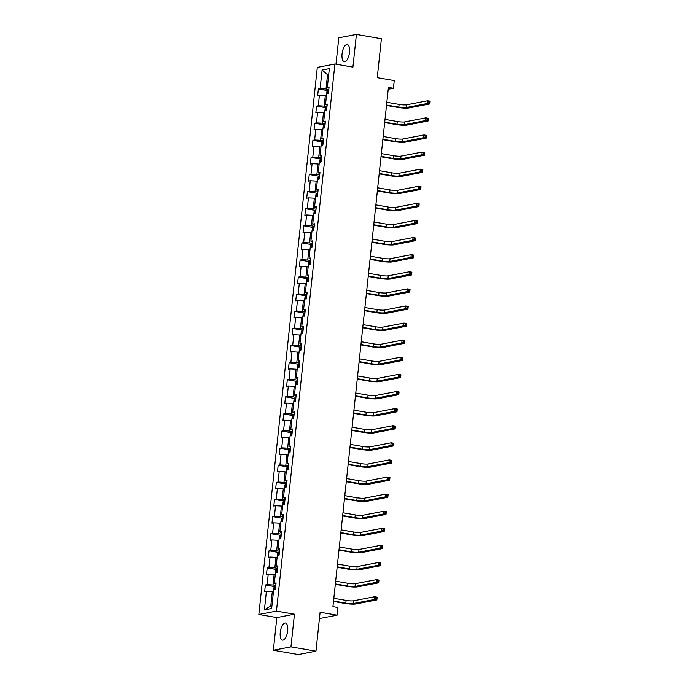 <?xml version="1.0" encoding="UTF-8"?>
<svg xmlns="http://www.w3.org/2000/svg" width="689" height="689" viewBox="0 0 689 689"><rect width="100%" height="100%" fill="white"/><g stroke="black" fill="none" stroke-linecap="round" stroke-linejoin="round"><path stroke-width="1.03" d="M287.683 630.857A8.681 3.583 -80.2 0 0 285.444 623.011A8.681 3.583 -80.2 0 0 280.259 632.287A8.681 3.583 -80.2 0 0 282.499 640.133A8.681 3.583 -80.2 0 0 287.683 630.857M349.504 52.416A8.681 3.583 -80.2 0 0 347.256 44.57A8.681 3.583 -80.2 0 0 342.071 53.845A8.681 3.583 -80.2 0 0 344.319 61.691A8.681 3.583 -80.2 0 0 349.504 52.416M319.438 618.541L337.11 615.174L337.929 607.5L332.933 606.639L388.424 87.408L393.419 88.27L394.237 80.587L377.245 77.668L381.405 38.748L356.411 34.45L338.799 37.826L335.982 64.206M273.352 650.252L298.346 654.55L315.958 651.174L290.956 646.876L294.453 614.209L276.453 611.109L258.84 614.485L276.84 617.577L273.352 650.252L290.956 646.876M276.453 611.109L334.923 64.025L317.31 67.401L258.84 614.485M322.107 70.028L320.118 88.666L318.378 88.993L317.681 95.573L319.42 95.246L318.292 105.77L316.552 106.097L315.855 112.677L317.586 112.341L316.466 122.875L314.727 123.202L314.02 129.782L315.76 129.446L314.632 139.97L312.901 140.306L312.195 146.886L313.934 146.55L312.806 157.075L311.075 157.411L310.369 163.991L312.108 163.655L310.98 174.179L309.24 174.515L308.543 181.095L310.274 180.759L309.154 191.284L307.415 191.62L306.708 198.191L308.448 197.864L307.328 208.388L305.589 208.715L304.882 215.295L306.622 214.968L305.494 225.492L303.763 225.82L303.057 232.4L304.796 232.064L303.668 242.597L301.928 242.924L301.231 249.504L302.971 249.168L301.842 259.693L300.103 260.029L299.405 266.609L301.136 266.273L300.016 276.797L298.277 277.133L297.57 283.713L299.31 283.377L298.182 293.902L296.451 294.237L295.745 300.817L297.484 300.482L296.356 311.006L294.616 311.342L293.919 317.913L295.659 317.586L294.53 328.11L292.791 328.446L292.093 335.018L293.824 334.69L292.704 345.215L290.965 345.542L290.258 352.122L291.998 351.795L290.879 362.319L289.139 362.647L288.433 369.226L290.172 368.891L289.044 379.415L287.313 379.751L286.607 386.331L288.346 385.995L287.218 396.519L285.479 396.855L284.781 403.435L286.512 403.099L285.392 413.624L283.653 413.96L282.955 420.54L284.686 420.204L283.567 430.728L281.827 431.064L281.121 437.644L282.86 437.308L281.732 447.833L280.001 448.169L279.295 454.74L281.034 454.413L279.906 464.937L278.167 465.264L277.469 471.844L279.209 471.517L278.08 482.042L276.341 482.369L275.643 488.949L277.374 488.613L276.255 499.146L274.515 499.473L273.809 506.053L275.548 505.717L274.42 516.242L272.689 516.578L271.983 523.158L273.722 522.822L272.594 533.346L270.863 533.682L270.157 540.262L271.897 539.926L270.768 550.451L269.029 550.787L268.331 557.367L270.062 557.031L268.943 567.555L267.203 567.891L266.497 574.462L268.236 574.135L267.117 584.66L265.377 584.987L264.671 591.567L266.41 591.24L264.421 609.877L271.655 608.49L273.645 589.853L275.385 589.517L276.082 582.937L274.351 583.273L275.471 572.748L277.211 572.413L277.917 565.833L276.177 566.169L277.297 555.644L279.036 555.308L279.743 548.728L278.003 549.064L279.131 538.54L280.862 538.204L281.568 531.632L279.829 531.96L280.957 521.435L282.697 521.108L283.394 514.528L281.663 514.855L282.783 504.331L284.523 504.004L285.22 497.424L283.489 497.759L284.609 487.226L286.348 486.899L287.055 480.319L285.315 480.655L286.443 470.131L288.174 469.795L288.88 463.215L287.141 463.551L288.269 453.026L290.009 452.69L290.706 446.11L288.967 446.446L290.095 435.922L291.835 435.586L292.532 429.006L290.801 429.342L291.921 418.817L293.66 418.481L294.367 411.91L292.627 412.237L293.747 401.713L295.486 401.377L296.192 394.806L294.453 395.133L295.581 384.608L297.312 384.281L298.018 377.701L296.279 378.028L297.407 367.504L299.147 367.177L299.844 360.597L298.113 360.933L299.233 350.408L300.972 350.072L301.679 343.492L299.939 343.828L301.059 333.304L302.798 332.968L303.504 326.388L301.765 326.724L302.893 316.199L304.624 315.863L305.33 309.283L303.591 309.619L304.719 299.095L306.459 298.759L307.156 292.188L305.416 292.515L306.545 281.99L308.284 281.655L308.982 275.083L307.251 275.411L308.371 264.886L310.11 264.559L310.817 257.979L309.077 258.306L310.205 247.782L311.936 247.454L312.642 240.874L310.903 241.21L312.031 230.686L313.762 230.35L314.468 223.77L312.728 224.106L313.857 213.581L315.596 213.245L316.294 206.666L314.563 207.001L315.683 196.477L317.422 196.141L318.129 189.561L316.389 189.897L317.508 179.373L319.248 179.037L319.954 172.457L318.215 172.793L319.343 162.268L321.074 161.932L321.78 155.361L320.041 155.688L321.169 145.164L322.908 144.836L323.606 138.256L321.875 138.584L322.995 128.059L324.734 127.732L325.432 121.152L323.701 121.488L324.82 110.955L326.56 110.628L327.266 104.048L325.527 104.383L326.655 93.859L328.386 93.523L329.092 86.943L327.353 87.279L329.342 68.642L322.107 70.028L327.542 74.731L326.026 88.984L328.825 89.467M275.815 585.461L273.016 584.978L274.144 574.454L275.273 574.652M275.962 584.083L274.351 583.273M267.117 584.66L273.016 584.978M268.236 574.135L274.144 574.454M277.641 568.356L274.842 567.874L275.97 557.349L277.099 557.547M277.788 566.978L276.177 566.169M268.943 567.555L274.842 567.874M270.062 557.031L275.97 557.349M279.467 551.252L276.668 550.778L277.796 540.254L278.924 540.443M279.622 549.874L278.003 549.064M270.768 550.451L276.668 550.778M271.897 539.926L277.796 540.254M281.301 534.156L278.502 533.674L279.622 523.149L280.75 523.339M281.448 532.769L279.829 531.96M272.594 533.346L278.502 533.674M273.722 522.822L279.622 523.149M283.127 517.051L280.328 516.569L281.448 506.045L282.576 506.234M283.274 515.673L281.663 514.855M274.42 516.242L280.328 516.569M275.548 505.717L281.448 506.045M284.953 499.947L282.154 499.465L283.282 488.94L284.411 489.13M285.1 498.569L283.489 497.759M276.255 499.146L282.154 499.465M277.374 488.613L283.282 488.94M286.779 482.843L283.98 482.36L285.108 471.836L286.236 472.034M286.925 481.465L285.315 480.655M278.08 482.042L283.98 482.36M279.209 471.517L285.108 471.836M288.613 465.738L285.814 465.256L286.934 454.731L288.062 454.929M288.76 464.36L287.141 463.551M279.906 464.937L285.814 465.256M281.034 454.413L286.934 454.731M290.439 448.634L287.64 448.151L288.76 437.627L289.888 437.825M290.586 447.256L288.967 446.446M281.732 447.833L287.64 448.151M282.86 437.308L288.76 437.627M292.265 431.529L289.466 431.056L290.594 420.523L291.723 420.721M292.412 430.151L290.801 429.342M283.567 430.728L289.466 431.056M284.686 420.204L290.594 420.523M294.091 414.433L291.292 413.951L292.42 403.427L293.548 403.616M294.237 413.047L292.627 412.237M285.392 413.624L291.292 413.951M286.512 403.099L292.42 403.427M295.925 397.329L293.118 396.847L294.246 386.322L295.374 386.512M296.072 395.951L294.453 395.133M287.218 396.519L293.118 396.847M288.346 385.995L294.246 386.322M297.751 380.225L294.952 379.742L296.072 369.218L297.2 369.407M297.898 378.847L296.279 378.028M289.044 379.415L294.952 379.742M290.172 368.891L296.072 369.218M299.577 363.12L296.778 362.638L297.906 352.113L299.035 352.312M299.724 361.742L298.113 360.933M290.879 362.319L296.778 362.638M291.998 351.795L297.906 352.113M301.403 346.016L298.604 345.533L299.732 335.009L300.86 335.207M301.549 344.638L299.939 343.828M292.704 345.215L298.604 345.533M293.824 334.69L299.732 335.009M303.229 328.911L300.43 328.429L301.558 317.905L302.686 318.103M303.384 327.533L301.765 326.724M294.53 328.11L300.43 328.429M295.659 317.586L301.558 317.905M305.063 311.807L302.264 311.325L303.384 300.8L304.512 300.998M305.21 310.429L303.591 309.619M296.356 311.006L302.264 311.325M297.484 300.482L303.384 300.8M306.889 294.711L304.09 294.229L305.21 283.704L306.338 283.894M307.036 293.325L305.416 292.515M298.182 293.902L304.09 294.229M299.31 283.377L305.21 283.704M308.715 277.607L305.916 277.124L307.044 266.6L308.172 266.789M308.861 276.229L307.251 275.411M300.016 276.797L305.916 277.124M301.136 266.273L307.044 266.6M310.541 260.502L307.742 260.02L308.87 249.496L309.998 249.685M310.687 259.124L309.077 258.306M301.842 259.693L307.742 260.02M302.971 249.168L308.87 249.496M312.375 243.398L309.576 242.916L310.696 232.391L311.824 232.589M312.522 242.02L310.903 241.21M303.668 242.597L309.576 242.916M304.796 232.064L310.696 232.391M314.201 226.293L311.402 225.811L312.522 215.287L313.65 215.485M314.348 224.915L312.728 224.106M305.494 225.492L311.402 225.811M306.622 214.968L312.522 215.287M316.027 209.189L313.228 208.707L314.356 198.182L315.484 198.38M316.173 207.811L314.563 207.001M307.328 208.388L313.228 208.707M308.448 197.864L314.356 198.182M317.853 192.085L315.054 191.602L316.182 181.078L317.31 181.276M317.999 190.707L316.389 189.897M309.154 191.284L315.054 191.602M310.274 180.759L316.182 181.078M319.679 174.98L316.88 174.506L318.008 163.982L319.136 164.171M319.834 173.602L318.215 172.793M310.98 174.179L316.88 174.506M312.108 163.655L318.008 163.982M321.513 157.884L318.714 157.402L319.834 146.878L320.962 147.067M321.66 156.498L320.041 155.688M312.806 157.075L318.714 157.402M313.934 146.55L319.834 146.878M323.339 140.78L320.54 140.298L321.668 129.773L322.796 129.963M323.486 139.402L321.875 138.584M314.632 139.97L320.54 140.298M315.76 129.446L321.668 129.773M325.165 123.675L322.366 123.193L323.494 112.669L324.622 112.858M325.311 122.297L323.701 121.488M316.466 122.875L322.366 123.193M317.586 112.341L323.494 112.669M326.991 106.571L324.192 106.089L325.32 95.564L326.448 95.762M327.137 105.193L325.527 104.383M318.292 105.77L324.192 106.089M319.42 95.246L325.32 95.564M328.67 74.929L327.542 74.731L328.722 74.507M328.972 88.089L327.353 87.279M320.118 88.666L326.026 88.984M337.11 615.174L320.109 612.254L315.958 651.174M334.923 64.025L352.914 67.126L356.411 34.45M388.226 89.26L393.419 88.27M273.438 591.756L272.31 591.558L270.794 605.812L271.966 605.588M264.421 609.877L270.794 605.812M266.41 591.24L272.31 591.558M318.378 88.993L327.843 90.621M316.552 106.097L326.009 107.725M314.727 123.202L324.183 124.83M312.901 140.306L322.357 141.934M311.075 157.411L320.531 159.038M309.24 174.515L318.706 176.143M307.415 191.62L316.871 193.239M305.589 208.715L315.045 210.343M303.763 225.82L313.219 227.448M301.928 242.924L311.394 244.552M300.103 260.029L309.559 261.656M298.277 277.133L307.733 278.761M296.451 294.237L305.907 295.865M294.616 311.342L304.082 312.961M292.791 328.446L302.247 330.065M290.965 345.542L300.421 347.17M289.139 362.647L298.595 364.274M287.313 379.751L296.77 381.379M285.479 396.855L294.944 398.483M283.653 413.96L293.109 415.588M281.827 431.064L291.283 432.692M280.001 448.169L289.458 449.788M278.167 465.264L287.632 466.892M276.341 482.369L285.797 483.997M274.515 499.473L283.971 501.101M272.689 516.578L282.146 518.206M270.863 533.682L280.32 535.31M269.029 550.787L278.485 552.414M267.203 567.891L276.659 569.51M265.377 584.987L274.833 586.615M294.453 614.209L276.84 617.577M326.707 93.842L326.939 91.706L328.722 90.371M386.538 105.029L398.828 107.139A5.564 0.775 -173.9 0 0 406.209 107.544L427.361 103.488L427.654 100.749L430.16 101.18L429.867 103.918L408.706 107.975A8.354 1.163 6.1 0 1 397.639 107.372L386.495 105.451M328.507 92.455L328.128 93.773M386.83 102.291L399.12 104.401A5.564 0.775 -173.9 0 0 406.501 104.806L427.654 100.749L428.937 101.584L428.816 102.678L429.824 102.85L429.936 101.757L428.937 101.584M429.824 102.85L429.867 103.918L427.361 103.488L428.816 102.678M429.936 101.757L430.16 101.18M324.881 110.946L325.113 108.802L326.896 107.475M384.712 122.134L397.002 124.244A5.564 0.775 -173.9 0 0 404.383 124.649L425.535 120.592L425.828 117.853L428.325 118.284L428.033 121.023L406.88 125.079A8.354 1.163 6.1 0 1 395.813 124.476L384.669 122.556M326.672 109.551L326.293 110.877M385.005 119.386L397.295 121.505A5.564 0.775 -173.9 0 0 404.676 121.91L425.828 117.853L427.111 118.689L426.991 119.783L427.99 119.955L428.11 118.861L427.111 118.689M427.99 119.955L428.033 121.023L425.535 120.592L426.991 119.783M428.11 118.861L428.325 118.284M323.055 128.051L323.279 125.906L325.07 124.571M382.886 139.238L395.176 141.348A5.564 0.775 -173.9 0 0 402.548 141.753L423.709 137.697L424.002 134.958L426.5 135.388L426.207 138.127L405.054 142.184A8.354 1.163 6.1 0 1 393.979 141.572L382.834 139.66M324.846 126.655L324.467 127.982M383.179 136.491L395.469 138.61A5.564 0.775 -173.9 0 0 402.841 139.014L424.002 134.958L425.285 135.785L425.165 136.887L426.164 137.059L426.284 135.957L425.285 135.785M426.164 137.059L426.207 138.127L423.709 137.697L425.165 136.887M426.284 135.957L426.5 135.388M321.229 145.155L321.453 143.011L323.244 141.676M381.051 156.334L393.341 158.453A5.564 0.775 -173.9 0 0 400.722 158.858L421.883 154.801L422.176 152.062L424.674 152.493L424.381 155.232L403.22 159.288A8.354 1.163 6.1 0 1 392.153 158.677L381.008 156.765M323.02 143.76L322.641 145.086M381.344 153.595L393.634 155.714A5.564 0.775 -173.9 0 0 401.015 156.11L422.176 152.062L423.451 152.889L423.339 153.992L424.338 154.164L424.45 153.061L423.451 152.889M424.338 154.164L424.381 155.232L421.883 154.801L423.339 153.992M424.45 153.061L424.674 152.493M319.395 162.26L319.627 160.115L321.418 158.78M379.226 173.439L391.516 175.557A5.564 0.775 -173.9 0 0 398.897 175.962L420.049 171.905L420.342 169.167L422.848 169.589L422.555 172.336L401.394 176.384A8.354 1.163 6.1 0 1 390.327 175.781L379.183 173.869M321.195 160.864L320.816 162.191M379.518 170.7L391.808 172.81A5.564 0.775 -173.9 0 0 399.189 173.215L420.342 169.167L421.625 169.994L421.513 171.087L422.512 171.26L422.624 170.166L421.625 169.994M422.512 171.26L422.555 172.336L420.049 171.905L421.513 171.087M422.624 170.166L422.848 169.589M317.569 179.364L317.801 177.219L319.584 175.884M377.4 190.543L389.69 192.662A5.564 0.775 -173.9 0 0 397.071 193.058L418.223 189.01L418.516 186.263L421.013 186.693L420.721 189.441L399.568 193.488A8.354 1.163 6.1 0 1 388.501 192.886L377.357 190.965M319.36 177.969L318.99 179.286M377.693 187.804L389.983 189.914A5.564 0.775 -173.9 0 0 397.364 190.319L418.516 186.263L419.799 187.098L419.679 188.192L420.678 188.364L420.798 187.27L419.799 187.098M420.678 188.364L420.721 189.441L418.223 189.01L419.679 188.192M420.798 187.27L421.013 186.693M315.743 196.46L315.975 194.324L317.758 192.989M375.574 207.647L387.864 209.757A5.564 0.775 -173.9 0 0 395.236 210.162L416.397 206.106L416.69 203.367L419.188 203.798L418.895 206.536L397.742 210.593A8.354 1.163 6.1 0 1 386.675 209.99L375.522 208.069M317.534 195.073L317.155 196.391M375.867 204.909L388.157 207.019A5.564 0.775 -173.9 0 0 395.529 207.423L416.69 203.367L417.973 204.202L417.853 205.296L418.852 205.468L418.972 204.375L417.973 204.202M418.852 205.468L418.895 206.536L416.397 206.106L417.853 205.296M418.972 204.375L419.188 203.798M313.917 213.564L314.141 211.428L315.932 210.093M373.748 224.752L386.029 226.862A5.564 0.775 -173.9 0 0 393.41 227.267L414.571 223.21L414.864 220.471L417.362 220.902L417.069 223.641L395.908 227.697A8.354 1.163 6.1 0 1 384.841 227.094L373.696 225.174M315.708 212.178L315.329 213.495M374.041 222.013L386.331 224.123A5.564 0.775 -173.9 0 0 393.703 224.528L414.864 220.471L416.147 221.307L416.027 222.401L417.026 222.573L417.146 221.479L416.147 221.307M417.026 222.573L417.069 223.641L414.571 223.21L416.027 222.401M417.146 221.479L417.362 220.902M312.091 230.669L312.315 228.524L314.106 227.198M371.914 241.856L384.204 243.966A5.564 0.775 -173.9 0 0 391.585 244.371L412.745 240.315L413.038 237.576L415.536 238.006L415.243 240.745L394.082 244.802A8.354 1.163 6.1 0 1 383.015 244.199L371.871 242.278M313.883 229.273L313.504 230.6M372.206 239.117L384.496 241.228A5.564 0.775 -173.9 0 0 391.877 241.632L413.038 237.576L414.313 238.411L414.201 239.505L415.2 239.677L415.312 238.583L414.313 238.411M415.2 239.677L415.243 240.745L412.745 240.315L414.201 239.505M415.312 238.583L415.536 238.006M310.257 247.773L310.489 245.628L312.272 244.294M370.088 258.961L382.378 261.071A5.564 0.775 -173.9 0 0 389.759 261.476L410.911 257.419L411.204 254.68L413.71 255.111L413.417 257.85L392.256 261.906A8.354 1.163 6.1 0 1 381.189 261.295L370.045 259.383M312.057 246.378L311.678 247.704M370.381 256.213L382.671 258.332A5.564 0.775 -173.9 0 0 390.052 258.737L411.204 254.68L412.487 255.516L412.366 256.609L413.374 256.782L413.486 255.679L412.487 255.516M413.374 256.782L413.417 257.85L410.911 257.419L412.366 256.609M413.486 255.679L413.71 255.111M308.431 264.877L308.663 262.733L310.446 261.398M368.262 276.056L380.552 278.175A5.564 0.775 -173.9 0 0 387.933 278.58L409.085 274.523L409.378 271.785L411.876 272.215L411.583 274.954L390.43 279.011A8.354 1.163 6.1 0 1 379.363 278.399L368.219 276.487M310.222 263.482L309.843 264.809M368.555 273.318L380.845 275.436A5.564 0.775 -173.9 0 0 388.226 275.833L409.378 271.785L410.661 272.611L410.541 273.714L411.54 273.886L411.66 272.784L410.661 272.611M411.54 273.886L411.583 274.954L409.085 274.523L410.541 273.714M411.66 272.784L411.876 272.215M306.605 281.982L306.829 279.837L308.62 278.502M366.436 293.161L378.726 295.28A5.564 0.775 -173.9 0 0 386.098 295.684L407.259 291.628L407.552 288.889L410.05 289.311L409.757 292.058L388.605 296.106A8.354 1.163 6.1 0 1 377.529 295.503L366.384 293.592M308.396 280.587L308.017 281.913M366.729 290.422L379.019 292.532A5.564 0.775 -173.9 0 0 386.391 292.937L407.552 288.889L408.835 289.716L408.715 290.818L409.714 290.982L409.834 289.888L408.835 289.716M409.714 290.982L409.757 292.058L407.259 291.628L408.715 290.818M409.834 289.888L410.05 289.311M304.779 299.086L305.003 296.942L306.794 295.607M364.602 310.265L376.892 312.384A5.564 0.775 -173.9 0 0 384.273 312.78L405.433 308.732L405.726 305.985L408.224 306.416L407.931 309.163L386.77 313.211A8.354 1.163 6.1 0 1 375.703 312.608L364.559 310.696M306.571 297.691L306.192 299.017M364.894 307.527L377.184 309.637A5.564 0.775 -173.9 0 0 384.565 310.041L405.726 305.985L407.001 306.82L406.889 307.914L407.888 308.086L408 306.993L407.001 306.82M407.888 308.086L407.931 309.163L405.433 308.732L406.889 307.914M408 306.993L408.224 306.416M302.945 316.191L303.177 314.046L304.96 312.711M362.776 327.37L375.066 329.48A5.564 0.775 -173.9 0 0 382.447 329.885L403.599 325.837L403.892 323.089L406.398 323.52L406.105 326.259L384.944 330.315A8.354 1.163 6.1 0 1 373.877 329.712L362.733 327.792M304.745 314.795L304.366 316.113M363.069 324.631L375.359 326.741A5.564 0.775 -173.9 0 0 382.739 327.146L403.892 323.089L405.175 323.925L405.063 325.019L406.062 325.191L406.174 324.097L405.175 323.925M406.062 325.191L406.105 326.259L403.599 325.837L405.063 325.019M406.174 324.097L406.398 323.52M301.119 333.287L301.351 331.151L303.134 329.816M360.95 344.474L373.24 346.584A5.564 0.775 -173.9 0 0 380.621 346.989L401.773 342.933L402.066 340.194L404.564 340.624L404.271 343.363L383.118 347.42A8.354 1.163 6.1 0 1 372.051 346.817L360.907 344.896M302.91 331.9L302.54 333.218M361.243 341.735L373.533 343.845A5.564 0.775 -173.9 0 0 380.914 344.25L402.066 340.194L403.349 341.029L403.229 342.123L404.228 342.295L404.348 341.201L403.349 341.029M404.228 342.295L404.271 343.363L401.773 342.933L403.229 342.123M404.348 341.201L404.564 340.624M299.293 350.391L299.526 348.246L301.308 346.92M359.124 361.579L371.414 363.689A5.564 0.775 -173.9 0 0 378.786 364.093L399.947 360.037L400.24 357.298L402.738 357.729L402.445 360.468L381.293 364.524A8.354 1.163 6.1 0 1 370.226 363.921L359.072 362.001M301.084 349.004L300.705 350.322M359.417 358.84L371.707 360.95A5.564 0.775 -173.9 0 0 379.079 361.355L400.24 357.298L401.523 358.134L401.403 359.227L402.402 359.4L402.522 358.306L401.523 358.134M402.402 359.4L402.445 360.468L399.947 360.037L401.403 359.227M402.522 358.306L402.738 357.729M297.467 367.495L297.691 365.351L299.482 364.025M357.29 378.683L369.58 380.793A5.564 0.775 -173.9 0 0 376.961 381.198L398.121 377.141L398.414 374.403L400.912 374.833L400.619 377.572L379.458 381.628A8.354 1.163 6.1 0 1 368.391 381.017L357.246 379.105M299.259 366.1L298.88 367.426M357.582 375.936L369.872 378.054A5.564 0.775 -173.9 0 0 377.253 378.459L398.414 374.403L399.689 375.238L399.577 376.332L400.576 376.504L400.697 375.41L399.689 375.238M400.576 376.504L400.619 377.572L398.121 377.141L399.577 376.332M400.697 375.41L400.912 374.833M295.633 384.6L295.865 382.455L297.657 381.12M355.464 395.787L367.754 397.897A5.564 0.775 -173.9 0 0 375.135 398.302L396.296 394.246L396.588 391.507L399.086 391.938L398.793 394.676L377.632 398.733A8.354 1.163 6.1 0 1 366.565 398.121L355.421 396.209M297.433 383.205L297.054 384.531M355.757 393.04L368.047 395.159A5.564 0.775 -173.9 0 0 375.427 395.555L396.588 391.507L397.863 392.334L397.751 393.436L398.75 393.608L398.862 392.506L397.863 392.334M398.75 393.608L398.793 394.676L396.296 394.246L397.751 393.436M398.862 392.506L399.086 391.938M293.807 401.704L294.039 399.56L295.822 398.225M353.638 412.883L365.928 415.002A5.564 0.775 -173.9 0 0 373.309 415.407L394.461 411.35L394.754 408.611L397.26 409.033L396.959 411.781L375.806 415.829A8.354 1.163 6.1 0 1 364.739 415.226L353.595 413.314M295.598 400.309L295.228 401.635M353.931 410.144L366.221 412.255A5.564 0.775 -173.9 0 0 373.602 412.659L394.754 408.611L396.037 409.438L395.917 410.541L396.916 410.713L397.036 409.611L396.037 409.438M396.916 410.713L396.959 411.781L394.461 411.35L395.917 410.541M397.036 409.611L397.26 409.033M291.981 418.809L292.214 416.664L293.996 415.329M351.812 429.988L364.102 432.106A5.564 0.775 -173.9 0 0 371.483 432.503L392.635 428.455L392.928 425.707L395.426 426.138L395.133 428.885L373.981 432.933A8.354 1.163 6.1 0 1 362.914 432.33L351.769 430.418M293.772 417.413L293.393 418.74M352.105 427.249L364.395 429.359A5.564 0.775 -173.9 0 0 371.776 429.764L392.928 425.707L394.211 426.543L394.091 427.636L395.09 427.809L395.21 426.715L394.211 426.543M395.09 427.809L395.133 428.885L392.635 428.455L394.091 427.636M395.21 426.715L395.426 426.138M290.155 435.913L290.379 433.769L292.17 432.434M349.986 447.092L362.276 449.202A5.564 0.775 -173.9 0 0 369.648 449.607L390.809 445.559L391.102 442.812L393.6 443.242L393.307 445.981L372.155 450.038A8.354 1.163 6.1 0 1 361.079 449.435L349.934 447.514M291.947 434.518L291.568 435.836M350.279 444.353L362.569 446.463A5.564 0.775 -173.9 0 0 369.941 446.868L391.102 442.812L392.385 443.647L392.265 444.741L393.264 444.913L393.385 443.819L392.385 443.647M393.264 444.913L393.307 445.981L390.809 445.559L392.265 444.741M393.385 443.819L393.6 443.242M288.329 453.009L288.553 450.873L290.345 449.538M348.152 464.197L360.442 466.307A5.564 0.775 -173.9 0 0 367.823 466.711L388.984 462.655L389.276 459.916L391.774 460.347L391.481 463.086L370.32 467.142A8.354 1.163 6.1 0 1 359.253 466.539L348.109 464.619M290.121 451.622L289.742 452.94M348.445 461.458L360.735 463.568A5.564 0.775 -173.9 0 0 368.115 463.973L389.276 459.916L390.551 460.752L390.439 461.845L391.438 462.018L391.55 460.924L390.551 460.752M391.438 462.018L391.481 463.086L388.984 462.655L390.439 461.845M391.55 460.924L391.774 460.347M286.495 470.113L286.727 467.969L288.51 466.642M346.326 481.301L358.616 483.411A5.564 0.775 -173.9 0 0 365.997 483.816L387.149 479.759L387.442 477.021L389.948 477.451L389.655 480.19L368.494 484.246A8.354 1.163 6.1 0 1 357.427 483.644L346.283 481.723M288.295 468.727L287.916 470.044M346.619 478.562L358.909 480.672A5.564 0.775 -173.9 0 0 366.29 481.077L387.442 477.021L388.725 477.856L388.605 478.95L389.612 479.122L389.724 478.028L388.725 477.856M389.612 479.122L389.655 480.19L387.149 479.759L388.605 478.95M389.724 478.028L389.948 477.451M284.669 487.218L284.901 485.073L286.684 483.747M344.5 498.405L356.79 500.515A5.564 0.775 -173.9 0 0 364.171 500.92L385.323 496.864L385.616 494.125L388.114 494.556L387.821 497.294L366.669 501.351A8.354 1.163 6.1 0 1 355.602 500.748L344.457 498.827M286.46 485.823L286.081 487.149M344.793 495.658L357.083 497.777A5.564 0.775 -173.9 0 0 364.464 498.181L385.616 494.125L386.899 494.96L386.779 496.054L387.778 496.226L387.898 495.133L386.899 494.96M387.778 496.226L387.821 497.294L385.323 496.864L386.779 496.054M387.898 495.133L388.114 494.556M282.843 504.322L283.067 502.178L284.858 500.843M342.674 515.51L354.964 517.62A5.564 0.775 -173.9 0 0 362.336 518.025L383.497 513.968L383.79 511.229L386.288 511.66L385.995 514.399L364.843 518.455A8.354 1.163 6.1 0 1 353.767 517.844L342.622 515.932M284.635 502.927L284.256 504.253M342.967 512.762L355.257 514.881A5.564 0.775 -173.9 0 0 362.629 515.286L383.79 511.229L385.073 512.056L384.953 513.159L385.952 513.331L386.073 512.228L385.073 512.056M385.952 513.331L385.995 514.399L383.497 513.968L384.953 513.159M386.073 512.228L386.288 511.66M281.017 521.427L281.241 519.282L283.033 517.947M340.84 532.606L353.13 534.724A5.564 0.775 -173.9 0 0 360.511 535.129L381.672 531.073L381.964 528.334L384.462 528.764L384.169 531.503L363.008 535.56A8.354 1.163 6.1 0 1 351.941 534.948L340.797 533.036M282.809 520.031L282.43 521.358M341.133 529.867L353.423 531.986A5.564 0.775 -173.9 0 0 360.803 532.382L381.964 528.334L383.239 529.161L383.127 530.263L384.126 530.435L384.238 529.333L383.239 529.161M384.126 530.435L384.169 531.503L381.672 531.073L383.127 530.263M384.238 529.333L384.462 528.764M279.183 538.531L279.415 536.386L281.207 535.052M339.014 549.71L351.304 551.829A5.564 0.775 -173.9 0 0 358.685 552.225L379.837 548.177L380.13 545.43L382.636 545.86L382.343 548.608L361.182 552.656A8.354 1.163 6.1 0 1 350.115 552.053L338.971 550.141M280.983 537.136L280.604 538.462M339.307 546.971L351.597 549.081A5.564 0.775 -173.9 0 0 358.978 549.486L380.13 545.43L381.413 546.265L381.301 547.359L382.3 547.531L382.412 546.437L381.413 546.265M382.3 547.531L382.343 548.608L379.837 548.177L381.301 547.359M382.412 546.437L382.636 545.86M277.357 555.635L277.589 553.491L279.372 552.156M337.188 566.814L349.478 568.925A5.564 0.775 -173.9 0 0 356.859 569.329L378.011 565.281L378.304 562.534L380.802 562.965L380.509 565.703L359.357 569.76A8.354 1.163 6.1 0 1 348.289 569.157L337.145 567.236M279.148 554.24L278.778 555.558M337.481 564.076L349.771 566.186A5.564 0.775 -173.9 0 0 357.152 566.591L378.304 562.534L379.587 563.369L379.467 564.463L380.466 564.635L380.586 563.542L379.587 563.369M380.466 564.635L380.509 565.703L378.011 565.281L379.467 564.463M380.586 563.542L380.802 562.965M275.531 572.731L275.764 570.595L277.546 569.26M335.362 583.919L347.652 586.029A5.564 0.775 -173.9 0 0 355.024 586.434L376.185 582.377L376.478 579.638L378.976 580.069L378.683 582.808L357.531 586.864A8.354 1.163 6.1 0 1 346.464 586.261L335.31 584.341M277.322 571.345L276.944 572.662M335.655 581.18L347.945 583.29A5.564 0.775 -173.9 0 0 355.317 583.695L376.478 579.638L377.761 580.474L377.641 581.568L378.64 581.74L378.761 580.646L377.761 580.474M378.64 581.74L378.683 582.808L376.185 582.377L377.641 581.568M378.761 580.646L378.976 580.069M273.705 589.836L273.929 587.7L275.721 586.365M333.536 601.023L345.818 603.133A5.564 0.775 -173.9 0 0 353.199 603.538L374.36 599.482L374.652 596.743L377.15 597.174L376.857 599.912L355.696 603.969A8.354 1.163 6.1 0 1 344.629 603.366L333.485 601.445M275.497 588.449L275.118 589.767M333.829 598.285L346.119 600.395A5.564 0.775 -173.9 0 0 353.491 600.799L374.652 596.743L375.927 597.578L375.815 598.672L376.814 598.844L376.935 597.751L375.927 597.578M376.814 598.844L376.857 599.912L374.36 599.482L375.815 598.672M376.935 597.751L377.15 597.174M327.981 90.457L327.637 93.67M399.12 104.401L398.828 107.139M406.501 104.806L406.209 107.544M326.155 107.562L325.811 110.774M397.295 121.505L397.002 124.244M404.676 121.91L404.383 124.649M324.33 124.657L323.985 127.87M395.469 138.61L395.176 141.348M402.841 139.014L402.548 141.753M322.495 141.762L322.151 144.974M393.634 155.714L393.341 158.453M401.015 156.11L400.722 158.858M320.669 158.866L320.325 162.079M391.808 172.81L391.516 175.557M399.189 173.215L398.897 175.962M318.843 175.971L318.499 179.183M389.983 189.914L389.69 192.662M397.364 190.319L397.071 193.058M317.018 193.075L316.673 196.287M388.157 207.019L387.864 209.757M395.529 207.423L395.236 210.162M315.183 210.179L314.847 213.392M386.331 224.123L386.029 226.862M393.703 224.528L393.41 227.267M313.357 227.284L313.013 230.496M384.496 241.228L384.204 243.966M391.877 241.632L391.585 244.371M311.531 244.38L311.187 247.592M382.671 258.332L382.378 261.071M390.052 258.737L389.759 261.476M309.706 261.484L309.361 264.697M380.845 275.436L380.552 278.175M388.226 275.833L387.933 278.58M307.871 278.589L307.535 281.801M379.019 292.532L378.726 295.28M386.391 292.937L386.098 295.684M306.045 295.693L305.701 298.905M377.184 309.637L376.892 312.384M384.565 310.041L384.273 312.78M304.219 312.797L303.875 316.01M375.359 326.741L375.066 329.48M382.739 327.146L382.447 329.885M302.393 329.902L302.049 333.114M373.533 343.845L373.24 346.584M380.914 344.25L380.621 346.989M300.568 347.006L300.223 350.219M371.707 360.95L371.414 363.689M379.079 361.355L378.786 364.093M298.733 364.111L298.389 367.315M369.872 378.054L369.58 380.793M377.253 378.459L376.961 381.198M296.907 381.206L296.563 384.419M368.047 395.159L367.754 397.897M375.427 395.555L375.135 398.302M295.081 398.311L294.737 401.523M366.221 412.255L365.928 415.002M373.602 412.659L373.309 415.407M293.256 415.415L292.911 418.628M364.395 429.359L364.102 432.106M371.776 429.764L371.483 432.503M291.421 432.52L291.085 435.732M362.569 446.463L362.276 449.202M369.941 446.868L369.648 449.607M289.595 449.624L289.251 452.837M360.735 463.568L360.442 466.307M368.115 463.973L367.823 466.711M287.769 466.729L287.425 469.941M358.909 480.672L358.616 483.411M366.29 481.077L365.997 483.816M285.944 483.833L285.599 487.045M357.083 497.777L356.79 500.515M364.464 498.181L364.171 500.92M284.118 500.929L283.773 504.141M355.257 514.881L354.964 517.62M362.629 515.286L362.336 518.025M282.283 518.033L281.939 521.246M353.423 531.986L353.13 534.724M360.803 532.382L360.511 535.129M280.457 535.138L280.113 538.35M351.597 549.081L351.304 551.829M358.978 549.486L358.685 552.225M278.632 552.242L278.287 555.455M349.771 566.186L349.478 568.925M357.152 566.591L356.859 569.329M276.806 569.347L276.461 572.559M347.945 583.29L347.652 586.029M355.317 583.695L355.024 586.434M274.971 586.451L274.635 589.663M346.119 600.395L345.818 603.133M353.491 600.799L353.199 603.538"/></g></svg>
